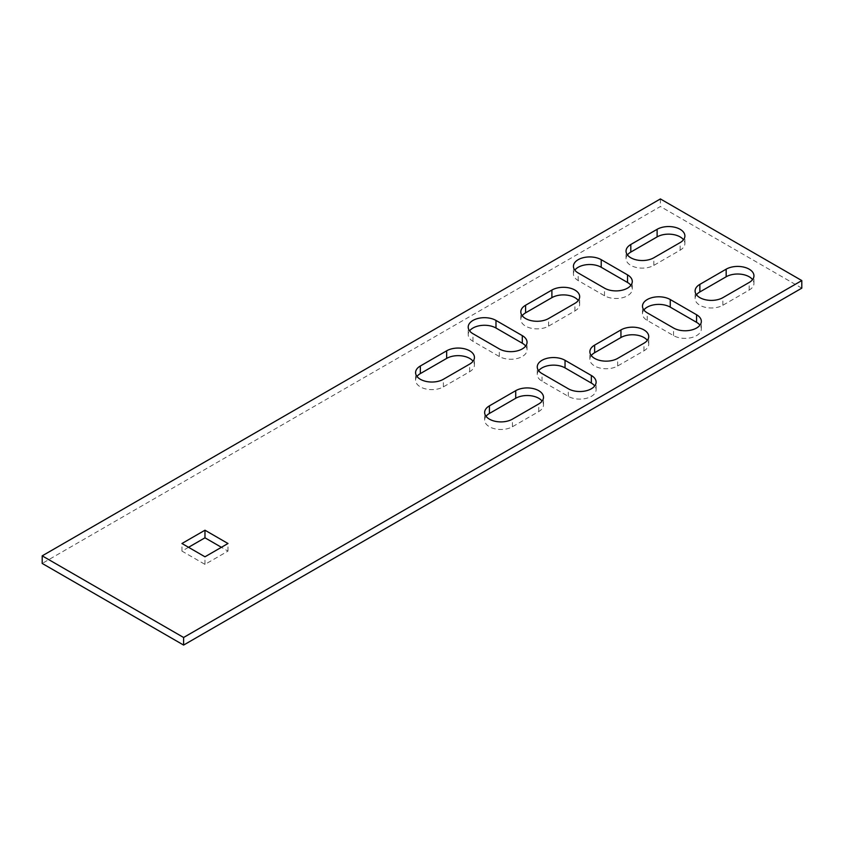 <?xml version="1.0" encoding="UTF-8"?>
<svg xmlns="http://www.w3.org/2000/svg" width="844" height="844" viewBox="0 0 844 844"><rect width="100%" height="100%" fill="white"/><g stroke="black" fill="none" stroke-linecap="round" stroke-linejoin="round"><path stroke-width="0.63" stroke-dasharray="4.22 3.17" d="M525.675 346.061A16.279 9.4 180 0 1 527.057 349.859A16.279 9.4 180 0 1 517.013 358.542A16.279 9.4 180 0 1 499.279 356.506L472.967 341.314A16.279 9.4 180 0 1 468.198 334.667A16.279 9.4 180 0 1 469.591 330.869M801.8 288.152L660.398 206.516L42.2 563.433M627.43 254.93A16.279 9.4 0 0 0 626.037 258.728A16.279 9.4 0 0 0 636.091 267.411A16.279 9.4 0 0 0 653.826 265.375L680.137 250.183A16.279 9.4 0 0 0 684.895 243.547A16.279 9.4 0 0 0 683.513 239.749M522.204 315.688A16.279 9.4 0 0 0 520.811 319.486A16.279 9.4 0 0 0 530.865 328.168A16.279 9.4 0 0 0 548.6 326.122L574.912 310.94A16.279 9.4 0 0 0 579.67 304.294A16.279 9.4 0 0 0 578.288 300.496M591.254 355.556A16.279 9.4 0 0 0 589.872 359.354A16.279 9.4 0 0 0 599.915 368.037A16.279 9.4 0 0 0 617.65 365.99L643.961 350.809A16.279 9.4 0 0 0 648.73 344.162A16.279 9.4 0 0 0 647.337 340.364M696.479 294.799A16.279 9.4 0 0 0 695.097 298.597A16.279 9.4 0 0 0 705.141 307.279A16.279 9.4 0 0 0 722.875 305.243L749.187 290.051A16.279 9.4 0 0 0 753.956 283.415A16.279 9.4 0 0 0 752.563 279.617M416.978 376.435A16.279 9.4 0 0 0 415.586 380.233A16.279 9.4 0 0 0 425.64 388.915A16.279 9.4 0 0 0 443.374 386.879L469.675 371.687A16.279 9.4 0 0 0 474.444 365.041A16.279 9.4 0 0 0 473.062 361.253M188.528 547.302L181.956 551.1L204.976 564.383L227.985 551.1L221.413 547.302M486.028 416.303A16.279 9.4 0 0 0 484.646 420.101A16.279 9.4 0 0 0 494.689 428.784A16.279 9.4 0 0 0 512.424 426.748L538.736 411.555A16.279 9.4 0 0 0 543.504 404.909A16.279 9.4 0 0 0 542.112 401.122M643.866 309.991A16.279 9.4 0 0 0 642.484 313.789A16.279 9.4 0 0 0 647.253 320.435L673.554 335.617A16.279 9.4 0 0 0 691.289 337.653A16.279 9.4 0 0 0 701.343 328.97A16.279 9.4 0 0 0 699.95 325.172M538.641 370.738A16.279 9.4 0 0 0 537.259 374.536A16.279 9.4 0 0 0 542.027 381.182L568.328 396.374A16.279 9.4 0 0 0 586.063 398.41A16.279 9.4 0 0 0 596.117 389.728A16.279 9.4 0 0 0 594.725 385.93M630.901 285.304A16.279 9.4 180 0 1 632.283 289.102A16.279 9.4 180 0 1 622.239 297.784A16.279 9.4 180 0 1 604.504 295.748L578.193 280.567A16.279 9.4 180 0 1 573.424 273.92A16.279 9.4 180 0 1 574.817 270.122M660.398 198.931L660.398 206.516M204.976 564.383L204.976 556.797M181.956 551.1L181.956 543.504M227.985 551.1L227.985 543.504M680.137 250.183L680.137 242.597M653.826 265.375L653.826 257.779M574.912 310.94L574.912 303.344M548.6 326.122L548.6 318.536M617.65 365.99L617.65 358.405M643.961 350.809L643.961 343.213M722.875 305.243L722.875 297.647M749.187 290.051L749.187 282.466M469.675 371.687L469.675 364.091M443.374 386.879L443.374 379.283M512.424 426.748L512.424 419.151M538.736 411.555L538.736 403.959M673.554 335.617L673.554 328.021M647.253 320.435L647.253 312.839M568.328 396.374L568.328 388.778M542.027 381.182L542.027 373.586M578.193 280.567L578.193 272.971M604.504 295.748L604.504 288.152M472.967 341.314L472.967 333.718M499.279 356.506L499.279 348.91M684.895 243.547L684.895 235.951M626.037 258.728L626.037 251.132M579.67 304.294L579.67 296.698M520.811 319.486L520.811 311.89M589.872 359.354L589.872 351.758M648.73 344.162L648.73 336.566M695.097 298.597L695.097 291.001M753.956 283.415L753.956 275.819M474.444 365.041L474.444 357.455M415.586 380.233L415.586 372.637M484.646 420.101L484.646 412.505M543.504 404.909L543.504 397.324M701.343 328.97L701.343 321.385M642.484 313.789L642.484 306.193M596.117 389.728L596.117 382.132M537.259 374.536L537.259 366.94M573.424 273.92L573.424 266.324M632.283 289.102L632.283 281.516M468.198 334.667L468.198 327.071M527.057 349.859L527.057 342.263"/><path stroke-width="1.27" d="M499.279 348.91L472.967 333.718A16.279 9.4 180 0 1 468.198 327.071A16.279 9.4 180 0 1 478.253 318.399A16.279 9.4 180 0 1 495.987 320.435L522.288 335.617A16.279 9.4 180 0 1 527.057 342.263A16.279 9.4 180 0 1 517.013 350.946A16.279 9.4 180 0 1 499.279 348.91M183.602 637.484L801.8 280.567L660.398 198.931L42.2 555.848L183.602 637.484L183.602 645.069L801.8 288.152L801.8 280.567M657.117 229.304L630.806 244.496A16.279 9.4 0 0 0 626.037 251.132A16.279 9.4 0 0 0 636.091 259.815A16.279 9.4 0 0 0 653.826 257.779L680.137 242.597A16.279 9.4 0 0 0 684.895 235.951A16.279 9.4 0 0 0 674.852 227.268A16.279 9.4 0 0 0 657.117 229.304L657.117 236.9L630.806 252.082A16.279 9.4 0 0 0 627.43 254.93M551.892 290.051L525.58 305.243A16.279 9.4 0 0 0 520.811 311.89A16.279 9.4 0 0 0 530.865 320.572A16.279 9.4 0 0 0 548.6 318.536L574.912 303.344A16.279 9.4 0 0 0 579.67 296.698A16.279 9.4 0 0 0 569.626 288.015A16.279 9.4 0 0 0 551.892 290.051L551.892 297.647L525.58 312.839A16.279 9.4 0 0 0 522.204 315.688M617.65 358.405L643.961 343.213A16.279 9.4 0 0 0 648.73 336.566A16.279 9.4 0 0 0 638.676 327.883A16.279 9.4 0 0 0 620.941 329.92L594.64 345.112A16.279 9.4 0 0 0 589.872 351.758A16.279 9.4 0 0 0 599.915 360.441A16.279 9.4 0 0 0 617.65 358.405M722.875 297.647L749.187 282.466A16.279 9.4 0 0 0 753.956 275.819A16.279 9.4 0 0 0 743.902 267.137A16.279 9.4 0 0 0 726.167 269.173L699.866 284.365A16.279 9.4 0 0 0 695.097 291.001A16.279 9.4 0 0 0 705.141 299.683A16.279 9.4 0 0 0 722.875 297.647M446.666 350.809L420.354 365.99A16.279 9.4 0 0 0 415.586 372.637A16.279 9.4 0 0 0 425.64 381.319A16.279 9.4 0 0 0 443.374 379.283L469.675 364.091A16.279 9.4 0 0 0 474.444 357.455A16.279 9.4 0 0 0 464.4 348.772A16.279 9.4 0 0 0 446.666 350.809L446.666 358.405L420.354 373.586A16.279 9.4 0 0 0 416.978 376.435M204.976 556.797L227.985 543.504L204.976 530.211L181.956 543.504L204.976 556.797M512.424 419.151L538.736 403.959A16.279 9.4 0 0 0 543.504 397.324A16.279 9.4 0 0 0 533.45 388.641A16.279 9.4 0 0 0 515.716 390.677L489.414 405.858A16.279 9.4 0 0 0 484.646 412.505A16.279 9.4 0 0 0 494.689 421.188A16.279 9.4 0 0 0 512.424 419.151M696.574 314.738L670.263 299.546A16.279 9.4 0 0 0 652.528 297.51A16.279 9.4 0 0 0 642.484 306.193A16.279 9.4 0 0 0 647.253 312.839L673.554 328.021A16.279 9.4 0 0 0 691.289 330.057A16.279 9.4 0 0 0 701.343 321.385A16.279 9.4 0 0 0 696.574 314.738L696.574 322.334L670.263 307.142A16.279 9.4 0 0 0 643.866 309.991M591.349 375.485L565.037 360.304A16.279 9.4 0 0 0 547.302 358.257A16.279 9.4 0 0 0 537.259 366.94A16.279 9.4 0 0 0 542.027 373.586L568.328 388.778A16.279 9.4 0 0 0 586.063 390.814A16.279 9.4 0 0 0 596.117 382.132A16.279 9.4 0 0 0 591.349 375.485L591.349 383.081L565.037 367.889A16.279 9.4 0 0 0 538.641 370.738M578.193 272.971A16.279 9.4 180 0 1 573.424 266.324A16.279 9.4 180 0 1 583.478 257.642A16.279 9.4 180 0 1 601.213 259.678L627.525 274.87A16.279 9.4 180 0 1 632.283 281.516A16.279 9.4 180 0 1 622.239 290.188A16.279 9.4 180 0 1 604.504 288.152L578.193 272.971M469.591 330.869A16.279 9.4 180 0 1 495.987 328.021L522.288 343.213A16.279 9.4 180 0 1 525.675 346.061M42.2 555.848L42.2 563.433L183.602 645.069M683.513 239.749A16.279 9.4 0 0 0 657.117 236.9M578.288 300.496A16.279 9.4 0 0 0 551.892 297.647M647.337 340.364A16.279 9.4 0 0 0 620.941 337.516L594.64 352.708A16.279 9.4 0 0 0 591.254 355.556M752.563 279.617A16.279 9.4 0 0 0 726.167 276.769L699.866 291.95A16.279 9.4 0 0 0 696.479 294.799M473.062 361.253A16.279 9.4 0 0 0 446.666 358.405M221.413 547.302L204.976 537.807L188.528 547.302M542.112 401.122A16.279 9.4 0 0 0 515.716 398.273L489.414 413.454A16.279 9.4 0 0 0 486.028 416.303M699.95 325.172A16.279 9.4 0 0 0 696.574 322.334M594.725 385.93A16.279 9.4 0 0 0 591.349 383.081M574.817 270.122A16.279 9.4 180 0 1 601.213 267.274L627.525 282.466A16.279 9.4 180 0 1 630.901 285.304M204.976 537.807L204.976 530.211M630.806 252.082L630.806 244.496M525.58 312.839L525.58 305.243M594.64 352.708L594.64 345.112M620.941 337.516L620.941 329.92M699.866 291.95L699.866 284.365M726.167 276.769L726.167 269.173M420.354 373.586L420.354 365.99M489.414 413.454L489.414 405.858M515.716 398.273L515.716 390.677M670.263 307.142L670.263 299.546M565.037 367.889L565.037 360.304M601.213 267.274L601.213 259.678M627.525 282.466L627.525 274.87M495.987 328.021L495.987 320.435M522.288 343.213L522.288 335.617"/></g></svg>
